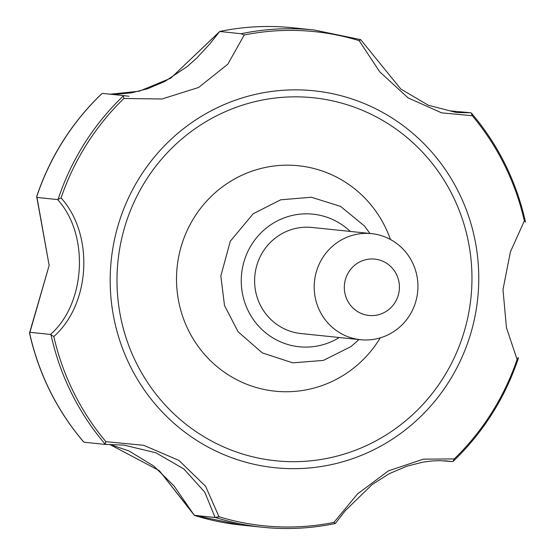 <?xml version="1.0" encoding="UTF-8"?>
<svg xmlns="http://www.w3.org/2000/svg" width="555" height="555" viewBox="0 0 555 555"><rect width="100%" height="100%" fill="white"/><g stroke="black" fill="none" stroke-linecap="round" stroke-linejoin="round"><path stroke-width="0.83" d="M215.062 517.44L204.816 492.229L183.927 469.037L155.955 452.797L123.994 445.11L105.048 444.388L123.994 445.11L155.955 452.797L183.927 469.037L204.816 492.229L215.062 517.44L194.396 515.394L159.271 470.619L109.571 444.347L159.271 470.619L194.472 515.311L215.784 517.579L219.01 516.747L205.614 486.319L179.001 460.456L143.724 445.297L105.908 441.683L143.724 445.297L179.001 460.456L205.614 486.319L219.01 516.747L215.062 517.44M104.992 444.388L84.402 442.259L83.292 441.572L84.402 442.259L104.992 444.388L105.908 441.683A248.383 241.515 -84.1 0 1 53.814 336.531C90.673 304.008 94.149 234.487 61.078 197.955C94.149 234.487 90.673 304.008 53.814 336.531L50.526 334.436C85.768 303.661 89.563 234.501 57.588 199.571L36.998 197.441L49.152 265.408L29.505 333.09C38.69 373.862 56.617 410.02 83.292 441.572C56.617 410.02 38.69 373.862 29.505 333.09L29.935 332.306L29.533 332.632L29.935 332.306L50.526 334.436C85.768 303.661 89.563 234.501 57.588 199.571L61.078 197.955A248.383 241.515 -84.1 0 1 123.89 98.492L161.998 98.991L198.614 87.468L227.8 64.22L244.255 34.972L227.8 64.22L198.614 87.468L161.998 98.991L123.89 98.492L123.272 95.564L102.682 93.434L101.475 93.968C71.664 122.71 50.061 156.892 36.672 196.519L49.152 265.408L29.935 332.306L50.526 334.436L53.814 336.531A248.383 241.515 -84.1 0 0 105.908 441.683L105.214 444.194A249.965 243.062 -84.1 0 1 51.011 334.79A249.965 243.062 -84.1 0 0 105.214 444.194L104.992 444.388M452.353 461.573L439.81 460.643L431.755 460.99L423.229 462.079L406.877 466.179L389.409 473.609L372.169 484.515L344.96 511.023L335.366 523.469L344.96 511.023L372.169 484.515L389.409 473.609L406.877 466.179L423.229 462.079L431.755 460.99L439.81 460.643L452.353 461.573L444.562 460.768L452.353 461.573L453.435 461.101L454.274 458.916L423.333 459.158L388.458 470.855L357.517 493.929L333.909 522.428L357.517 493.929L388.458 470.855L423.333 459.158L454.274 458.916L453.005 461.399L452.353 461.573M36.637 197.025L36.998 197.441L57.588 199.571L61.078 197.955A248.383 241.515 -84.1 0 1 123.89 98.492L123.272 95.564L102.682 93.434L101.475 93.968C71.664 122.71 50.061 156.892 36.672 196.519L36.998 197.441L36.637 197.025A249.965 243.062 -84.1 0 1 101.926 93.642A249.965 243.062 -84.1 0 0 36.637 197.025M219.711 31.489L219.78 31.462C243.86 26.48 268.107 25.246 292.513 27.75A249.965 243.062 -84.1 0 0 219.711 31.489L170.767 78.186L139.34 91.193L110.272 94.218L115.447 94.329L131.327 92.872L147.824 88.689L164.877 81.412L187.146 66.628L196.956 57.852L209.79 43.949L219.655 31.531L209.79 43.949L196.956 57.852L187.146 66.628L164.877 81.412L147.824 88.689L131.327 92.872L115.447 94.329L110.272 94.218L139.34 91.193L170.767 78.186L219.78 31.462C243.86 26.48 268.107 25.246 292.513 27.75A249.965 243.062 -84.1 0 0 219.711 31.489L241.141 33.737L244.255 34.972A248.383 241.515 -84.1 0 1 359.161 40.661L379.724 71.824L408.064 97.867L441.593 112.845L472.263 115.724L441.593 112.845L408.064 97.867L379.724 71.824L359.161 40.661L360.688 39.648L400.828 89.05L428.328 105.249L456.494 112.533L428.328 105.249L400.828 89.05L360.688 39.648L314.005 29.977L292.513 27.75L314.005 29.977A249.965 243.062 -84.1 0 0 241.141 33.737L244.255 34.972A248.383 241.515 -84.1 0 1 359.161 40.661L360.653 39.634L314.005 29.977A249.965 243.062 -84.1 0 0 241.141 33.737L219.711 31.489M449.807 110.854L470.633 112.748L471.618 113.352C498.355 144.952 516.31 181.173 525.495 222.014L524.35 220.869L510.399 251.894L502.99 289.523L510.399 251.894L524.35 220.869L525.495 222.014C516.31 181.173 498.355 144.952 471.618 113.352L472.263 115.724A248.383 241.515 -84.1 0 1 524.35 220.869A248.383 241.515 -84.1 0 0 472.263 115.724L471.257 113.033L470.633 112.748L449.807 110.854M518.037 357.566L518.342 358.377C504.946 398.081 483.308 432.324 453.435 461.101C483.308 432.324 504.946 398.081 518.342 358.377L517.087 359.453L506.444 327.686L502.99 289.523L506.444 327.686L517.087 359.453A248.383 241.515 -84.1 0 1 454.274 458.916A248.383 241.515 -84.1 0 0 517.087 359.453L518.356 357.913L518.037 357.566M456.508 112.54L470.633 112.748L456.508 112.54M471.708 288.031A182.477 177.433 95.9 0 0 214.133 117.077A182.477 177.433 95.9 0 0 197.594 432.678A182.477 177.433 95.9 0 0 471.708 288.031A182.477 177.433 95.9 0 0 214.133 117.077A182.477 177.433 95.9 0 0 197.594 432.678A182.477 177.433 95.9 0 0 471.708 288.031M390.449 239.482A113.317 110.188 95.9 0 0 227.453 183.31A113.317 110.188 95.9 0 0 209.193 359.425A113.317 110.188 95.9 0 0 380.251 337.877A113.317 110.188 95.9 0 1 209.193 359.425A113.317 110.188 95.9 0 1 227.453 183.31A113.317 110.188 95.9 0 1 390.449 239.482M335.331 523.497L333.909 522.428A248.383 241.515 -84.1 0 1 219.01 516.747A248.383 241.515 -84.1 0 0 333.909 522.428L335.331 523.497M123.467 95.828L123.467 95.828A249.965 243.062 -84.1 0 0 58.115 199.314A249.965 243.062 -84.1 0 1 123.467 95.828M314.269 284.118A53.329 51.851 -84.1 0 1 371.566 233.641A53.329 51.851 -84.1 0 1 417.86 289.245A53.329 51.851 -84.1 0 1 360.57 339.722A53.329 51.851 -84.1 0 1 314.269 284.118M371.566 233.641L311.972 227.46A53.329 51.851 95.9 0 0 254.898 275.155A53.329 51.851 95.9 0 0 300.976 333.548L360.57 339.722M344.357 285.922A28.333 27.549 -84.1 0 1 386.911 263.465A28.333 27.549 -84.1 0 1 384.344 312.458A28.333 27.549 -84.1 0 1 344.357 285.922M240.974 525.023A249.965 243.062 -84.1 0 1 194.347 515.373A249.965 243.062 -84.1 0 0 240.974 525.023L194.396 515.394L240.974 525.023L262.466 527.25A249.965 243.062 -84.1 0 1 215.784 517.579A249.965 243.062 -84.1 0 0 262.466 527.25L240.974 525.023M83.673 441.919A249.965 243.062 -84.1 0 1 29.533 332.632A249.965 243.062 -84.1 0 0 83.673 441.919M478.5 288.364A189.463 184.232 95.9 0 0 211.053 110.861A189.463 184.232 95.9 0 0 193.882 438.554A189.463 184.232 95.9 0 0 478.5 288.364A189.463 184.232 95.9 0 0 211.053 110.861A189.463 184.232 95.9 0 0 193.882 438.554A189.463 184.232 95.9 0 0 478.5 288.364M339.272 337.516A66.656 64.817 -84.1 0 1 272.547 337.69A66.656 64.817 -84.1 0 1 241.342 277.264A66.656 64.817 -84.1 0 1 281.822 218.816A66.656 64.817 -84.1 0 1 350.267 231.428M194.299 515.331L174.117 486.034L153.756 466.061L128.961 450.938L109.557 444.347L128.961 450.938L153.756 466.061L174.117 486.034L194.299 515.331M335.275 523.518C311.168 528.52 286.9 529.761 262.466 527.25C286.9 529.761 311.168 528.52 335.275 523.518M128.954 96.258L123.286 95.571L128.954 96.258M369.991 233.475L364.427 225.954L340.597 206.398L311.313 197.24L280.726 199.807L253.205 213.737L230.283 241.245L220.834 275.988L224.511 305.541L238.144 331.848L262.376 352.918L292.735 362.845L323.343 360.424L350.926 346.625L358.995 339.563"/></g></svg>
